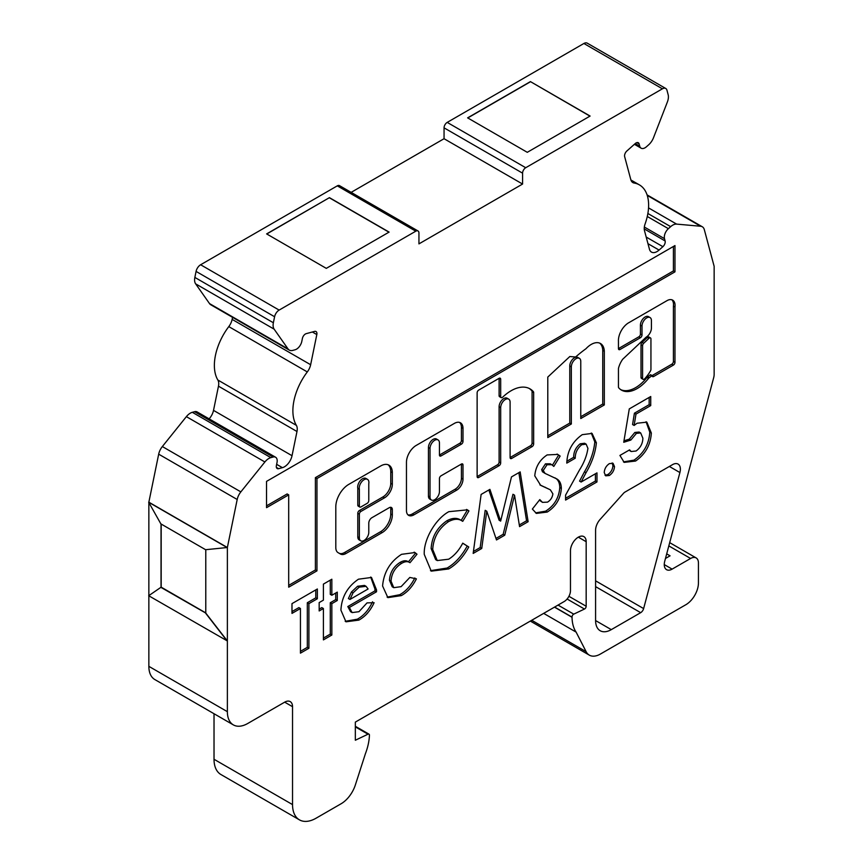 <?xml version="1.0" encoding="UTF-8"?>
<svg xmlns="http://www.w3.org/2000/svg" width="863" height="863" viewBox="0 0 863 863"><rect width="100%" height="100%" fill="white"/><g stroke="black" fill="none" stroke-linecap="round" stroke-linejoin="round"><path stroke-width="1.29" d="M650.475 337.918L648.9 337.012A2.222 1.284 120 0 0 647.8 337.12A2.222 1.284 120 0 0 647.326 337.476L642.104 342.384A2.222 1.284 120 0 0 641.015 344.747L641.015 377.39A2.222 1.284 120 0 0 641.468 378.404L643.043 379.31A2.222 1.284 120 0 0 644.78 378.684A26.893 15.534 120 0 0 650.465 370.961A2.222 1.284 120 0 0 650.939 369.396L650.939 338.932A2.222 1.284 120 0 0 650.475 337.918A2.222 1.284 120 0 0 649.364 338.026A2.222 1.284 120 0 0 648.89 338.382L643.679 343.291A2.222 1.284 120 0 0 642.579 345.653L642.579 378.296A2.222 1.284 120 0 0 643.043 379.31M628.674 322.773A14.509 8.371 120 0 0 618.447 341.392L618.447 348.598A2.222 1.284 120 0 0 618.911 349.612A2.222 1.284 120 0 0 620.022 349.504L640.432 337.713A2.222 1.284 120 0 0 642.007 334.995L642.007 326.031A6.667 3.851 -60 0 1 646.711 317.875A6.667 3.851 -60 0 1 650.044 317.541A6.667 3.851 -60 0 1 651.425 320.594L651.425 327.875A7.476 4.315 -60 0 1 646.128 337.185L622.719 359.235A16.063 9.266 120 0 0 618.534 368.123A2.222 1.284 120 0 0 618.447 368.749L618.447 386.969A2.222 1.284 120 0 0 618.717 387.821A31.338 18.091 120 0 0 621.479 390.119A31.338 18.091 120 0 0 648.501 378.404A2.222 1.284 -60 0 1 649.3 377.681L652.094 375.588A2.222 1.284 120 0 0 652.557 376.602A2.222 1.284 120 0 0 653.669 376.495L673.41 365.092A2.222 1.284 120 0 0 674.974 362.374L674.974 306.991A11.64 6.721 120 0 0 672.665 300.13A11.64 6.721 120 0 0 667.498 300.367L628.879 322.665A14.509 8.371 120 0 0 628.674 322.773M620.022 349.504L618.447 348.598L638.857 336.807A2.222 1.284 120 0 0 640.432 334.089L640.432 325.124A6.667 3.851 -60 0 1 645.146 316.969A6.667 3.851 -60 0 1 648.48 316.635L650.044 317.541M591.209 344.434A18.555 10.712 120 0 0 585.966 348.728A113.118 65.308 120 0 0 575.599 357.012L569.828 356.516L547.789 377.066L547.789 437.584L571.338 423.992L571.338 366.829A6.667 3.851 -60 0 1 576.053 358.674A6.667 3.851 -60 0 1 579.386 358.339A6.667 3.851 -60 0 1 580.767 361.392L580.767 418.544L604.316 404.952L604.316 351.241A18.555 10.712 120 0 0 600.486 343.517A18.555 10.712 120 0 0 591.209 344.434M547.789 435.772L569.774 423.086L569.774 365.923A6.667 3.851 -60 0 1 574.478 357.767A6.667 3.851 -60 0 1 577.811 357.433L579.386 358.339M511.09 390.756A37.875 21.866 120 0 0 502.741 397.12A2.222 1.284 -60 0 1 501.144 397.606A2.222 1.284 -60 0 1 500.68 396.592L500.68 379.224A2.222 1.284 120 0 0 500.216 378.21A2.222 1.284 120 0 0 499.105 378.318L478.695 390.098A2.222 1.284 120 0 0 477.131 392.827L477.131 476.57A2.222 1.284 120 0 0 477.584 477.584A2.222 1.284 120 0 0 478.695 477.476L499.105 465.686A2.222 1.284 120 0 0 500.68 462.967L500.68 407.627A6.667 3.851 -60 0 1 505.394 399.461A6.667 3.851 -60 0 1 508.728 399.138A6.667 3.851 -60 0 1 510.098 402.19L510.098 457.53A2.222 1.284 120 0 0 510.562 458.544A2.222 1.284 120 0 0 511.673 458.436L532.083 446.646A2.222 1.284 120 0 0 533.658 443.927L533.658 392.536A2.222 1.284 120 0 0 533.399 391.683A37.875 21.866 120 0 0 530.033 388.889A37.875 21.866 120 0 0 511.09 390.756M478.695 477.476L477.131 476.57L497.541 464.779A2.222 1.284 120 0 0 499.105 462.061L499.105 406.721A6.667 3.851 -60 0 1 503.819 398.555A6.667 3.851 -60 0 1 507.153 398.231L508.728 399.138M431.403 500.001L429.828 499.094A6.667 3.851 -60 0 1 428.447 496.052L428.447 447.509A6.667 3.851 -60 0 1 433.161 439.353A6.667 3.851 -60 0 1 436.495 439.03L438.059 439.936A6.667 3.851 -60 0 1 439.44 442.978L439.44 455.038A2.222 1.284 120 0 0 439.903 456.052A2.222 1.284 120 0 0 441.015 455.944L461.425 444.154A2.222 1.284 120 0 0 463 441.435L463 428.404A12.233 7.066 120 0 0 460.464 422.805A12.233 7.066 120 0 0 454.348 423.409L416.214 445.416A13.797 7.961 120 0 0 406.462 462.309L406.462 510.551A10.518 6.073 120 0 0 408.641 515.373A10.518 6.073 120 0 0 413.906 514.844L456.656 490.162A8.964 5.178 120 0 0 463 479.192L463 464.941A2.222 1.284 120 0 0 462.536 463.927A2.222 1.284 120 0 0 461.425 464.035L441.015 475.826A2.222 1.284 120 0 0 439.44 478.544L439.44 491.511A6.667 3.851 -60 0 1 436.538 498.221A6.667 3.851 -60 0 1 431.403 500.001A6.667 3.851 -60 0 1 430.022 496.959L430.022 448.426A6.667 3.851 -60 0 1 434.725 440.259A6.667 3.851 -60 0 1 438.059 439.936M367.487 479.353L365.912 478.447A6.828 3.948 120 0 0 362.503 478.782A6.828 3.948 120 0 0 357.789 488.307L357.789 505.125A2.222 1.284 120 0 0 358.253 506.139L359.817 507.045A2.222 1.284 120 0 0 360.928 506.937L367.207 503.312A2.222 1.284 120 0 0 368.781 500.594L368.781 483.776A6.828 3.948 120 0 0 367.487 479.353A6.828 3.948 120 0 0 364.067 479.688A6.828 3.948 120 0 0 359.364 489.213L359.364 506.031A2.222 1.284 120 0 0 359.817 507.045M209.116 418.868A11.1 6.408 120 0 0 213.517 410.378L218.468 386.182A11.1 6.408 120 0 0 217.864 380.033L296.376 425.362A11.1 6.408 -60 0 1 296.98 431.511L292.028 455.707A11.1 6.408 -60 0 1 284.445 466.807A11.1 6.408 -60 0 1 282.417 467.67L278.62 468.685A4.444 2.567 -60 0 1 277.217 468.566A4.444 2.567 -60 0 1 276.397 465.535L277.012 462.546A7.767 4.488 120 0 0 275.588 457.239A7.767 4.488 120 0 0 273.118 457.023L194.607 411.694A7.767 4.488 -60 0 1 197.077 411.91L275.588 457.239M214.024 713.733L214.024 759.267A33.312 19.234 120 0 0 220.917 774.521L299.429 819.85A33.312 19.234 -60 0 0 316.085 818.2L341.09 803.766A22.211 12.826 -60 0 0 355.373 784.909L365.394 753.766A44.412 25.642 -60 0 0 369.44 735.265A2.222 1.284 120 0 0 368.986 734.165A2.222 1.284 120 0 0 368.005 734.197L355.34 740.238L355.34 722.104L564.186 601.533A8.878 5.124 -60 0 0 570.465 590.648L570.465 550.756A11.1 6.408 -60 0 1 575.308 539.591A11.1 6.408 -60 0 1 583.873 536.613A11.1 6.408 -60 0 1 586.171 541.694L586.171 606.247A2.222 1.284 -60 0 1 584.596 608.976A2.222 1.284 -60 0 1 584.467 609.041L573.744 614.143A2.222 1.284 120 0 0 572.05 617.121L554.618 607.056M296.376 425.362A44.412 25.642 -60 0 1 307.304 371.931A11.1 6.408 120 0 0 310.648 364.725L316.818 334.564A4.444 2.567 120 0 0 316.009 331.532A4.444 2.567 120 0 0 314.596 331.403L306.257 333.636A4.444 2.567 -60 0 0 302.406 338.425L301.802 341.403A7.767 4.488 120 0 1 296.494 349.17A7.767 4.488 120 0 1 295.07 349.774L292.794 350.389A11.1 6.408 -60 0 1 289.267 350.076L210.755 304.747A11.1 6.408 -60 0 1 209.515 303.582L195.631 283.841A11.1 6.408 -60 0 1 194.855 277.422L196.074 271.413A6.667 3.851 -60 0 1 200.626 264.758L279.137 310.087L415.793 231.187A4.444 2.567 -60 0 1 418.016 230.971A4.444 2.567 -60 0 1 418.943 232.999L418.943 243.884L522.579 184.046L522.579 173.161A4.444 2.567 -60 0 1 525.718 167.724L662.406 88.813A6.667 3.851 -60 0 1 665.74 88.479A6.667 3.851 -60 0 1 666.959 90.216L668.145 94.671A11.1 6.408 -60 0 1 667.369 102.007L653.485 137.767A11.1 6.408 -60 0 1 648.717 144.747L646.441 146.764A7.767 4.488 -60 0 1 645.017 147.8A7.767 4.488 -60 0 1 641.133 148.188A7.767 4.488 -60 0 1 639.71 146.16L639.105 143.884A4.444 2.567 120 0 0 638.286 142.729A4.444 2.567 120 0 0 635.254 143.538L626.883 150.971A4.444 2.567 -60 0 0 624.661 156.688L630.821 179.687A11.1 6.408 -60 0 0 632.859 182.578A11.1 6.408 -60 0 0 634.165 183.042A44.412 25.642 -60 0 1 639.429 184.898A44.412 25.642 -60 0 1 645.114 223.905A11.1 6.408 -60 0 0 644.51 230.766L649.451 249.213A11.1 6.408 -60 0 0 651.489 252.104A11.1 6.408 -60 0 0 659.073 250.076L662.892 246.678L646.193 237.045M319.17 602.59L323.398 600.141L323.398 584.111L331.845 579.224L331.845 595.265L337.282 592.126L337.282 600.497L331.845 603.636L331.845 635.017L323.398 639.893L323.398 608.512L319.17 610.95L319.17 602.59M300.443 608.512L291.985 613.399L291.985 603.636L317.357 588.987L317.357 598.749L308.9 603.636L308.9 648.264L300.443 653.151L300.443 608.512L298.878 607.606L291.985 611.587M630.853 440.054L623.744 442.277L629.278 408.9L650.734 396.516L650.734 405.578L635.977 414.1L634.143 425.448L637.056 423.237L646.84 422.147L651.338 433.032C650.616 444.855 645.373 454.197 635.589 461.047L624.186 462.374L619.925 455.437L629.591 449.86L631.155 451.522L636.063 451.004C640.454 447.8 642.719 443.55 642.881 438.253L640.691 432.956L636.419 433.377L630.853 440.054L629.289 439.148L623.981 440.81M595.589 620.562L595.589 530.249A11.1 6.408 -60 0 1 600.119 519.407L623.582 493.237A4.444 2.567 -60 0 1 624.909 492.126L672.525 464.639A11.1 6.408 -60 0 1 678.081 464.089A11.1 6.408 -60 0 1 679.904 472.546L643.625 608.577A4.444 2.567 -60 0 1 640.68 612.665L611.295 629.634A22.211 12.826 -60 0 1 600.195 630.734A22.211 12.826 -60 0 1 595.589 620.562L611.295 629.634M279.137 310.087A6.667 3.851 120 0 0 274.596 316.743L196.074 271.413M289.267 350.076A11.1 6.408 -60 0 1 288.026 348.911L274.143 329.17A11.1 6.408 -60 0 1 273.366 322.751L274.596 316.743M284.682 702.158A11.1 6.408 -60 0 1 290.238 701.608A11.1 6.408 -60 0 1 292.535 706.689L284.682 702.158L247.778 723.464A28.867 16.667 -60 0 1 233.344 724.888A28.867 16.667 -60 0 1 227.368 711.673L227.368 547.509L237.196 499.494A11.1 6.408 -60 0 1 240.853 491.878L264.887 461.975A11.1 6.408 -60 0 1 270.842 457.638L273.118 457.023M299.429 819.85A33.312 19.234 -60 0 1 292.535 804.596L292.535 706.689M662.892 246.678A4.444 2.567 -60 0 0 665.114 240.96L664.499 238.684A7.767 4.488 120 0 1 668.394 228.673L670.67 226.645A11.1 6.408 -60 0 1 676.624 224.11L700.659 226.257A11.1 6.408 -60 0 1 702.288 226.764A11.1 6.408 -60 0 1 704.316 229.655L714.143 266.322L714.143 374.369A11.1 6.408 -60 0 1 713.669 377.746L664.737 561.22A11.1 6.408 120 0 0 666.57 569.677A11.1 6.408 120 0 0 672.115 569.127L690.594 558.469A11.1 6.408 -60 0 1 696.139 557.919A11.1 6.408 -60 0 1 698.437 563L698.437 582.946A17.767 10.259 -60 0 1 685.88 604.704L600.421 654.035A22.211 12.826 -60 0 1 589.321 655.136A22.211 12.826 -60 0 1 586.139 651.684L576.117 632.115A44.412 25.642 -60 0 1 572.04 617.282A2.222 1.284 -60 0 1 572.05 617.121M368.781 532.298A6.667 3.851 -60 0 1 365.869 539.008A6.667 3.851 -60 0 1 360.734 540.788A6.667 3.851 -60 0 1 359.364 537.735L359.364 514.175A2.222 1.284 -60 0 1 360.928 511.446L384.488 497.854A11.1 6.408 120 0 0 392.331 484.251L392.331 472.665A16.462 9.504 120 0 0 388.922 465.135A16.462 9.504 120 0 0 380.702 465.955L348.792 484.37A18.36 10.604 120 0 0 335.804 506.861L335.804 547.584A11.1 6.408 120 0 0 338.102 552.665L340.464 554.035A11.1 6.408 120 0 0 346.02 553.485L382.115 532.644A14.444 8.339 120 0 0 392.331 514.952L392.331 509.537A4.444 2.567 120 0 0 391.414 507.498A4.444 2.567 120 0 0 389.191 507.724L371.921 517.692A4.444 2.567 120 0 0 368.781 523.14L368.781 532.298M266.538 481.381L266.538 507.66L288.695 494.866L288.695 587.185L316.958 570.864L316.958 478.544L674.974 271.845L674.974 245.567L266.538 481.381M358.479 579.192L371.489 577.455L376.538 589.936L376.516 591.791L349.364 607.466L352.126 612.59L358.965 611.694L367.045 602.892L374.121 602.698C370.356 610.777 365.276 616.592 358.868 620.109L345.966 621.813L340.907 610.13C341.662 596.948 347.519 586.646 358.479 579.192M410.001 562.698C407.735 561.144 404.93 561.371 401.586 563.366C395.092 567.498 391.575 573.431 391.036 581.166L393.776 587.681L401.122 586.646L409.839 577.433L416.398 578.857C412.514 586.592 407.487 592.18 401.295 595.621L387.875 597.628L382.579 585.988C383.787 572.277 390.108 561.716 401.543 554.326L414.941 552.547L417.002 554.208L410.001 562.698L408.339 561.737L409.839 562.6M462.741 521.328C458.954 518.501 454.208 518.609 448.512 521.63C438.717 528.383 433.453 537.66 432.708 549.483L437.25 560.562L448.674 559.202C454.316 555.696 459.008 550.357 462.741 543.161L468.76 546.98C463.345 556.948 456.667 564.273 448.717 568.944L431.252 571.144L424.251 554.38C423.506 539.375 435.632 518.836 448.846 511.673L467.379 509.85L468.943 510.907L462.741 521.328L460.259 519.871M481.737 548.48L473.172 553.42L481.123 494.434L489.904 489.364L500.648 521.101L511.479 476.915L520.162 471.899L528.134 521.694L519.569 526.635L514.542 495.179L504.747 535.189L496.495 539.958L486.764 511.22L481.737 548.48L480.173 547.574L473.442 551.457M534.769 475.858C535.556 466.861 539.677 459.893 547.131 454.93L557.757 454.423L560.141 456.085L553.819 466.419L551.77 464.704L547.045 464.747L543.226 470.508L545.06 473.409L556.473 478.76C559.612 480.357 561.23 483.582 561.349 488.426C560.562 498.728 555.848 506.613 547.207 512.072L536.398 513.409L532.363 509.062L539.796 499.612L542.482 502.363L547.509 502.137C550.562 500.281 552.352 497.53 552.892 493.873L550.346 489.817L540.67 485.34L534.769 475.858M587.919 448.382L586.16 444.165L581.759 444.704C577.369 448.264 575.2 452.773 575.233 458.231L566.786 463.118C567.228 451.101 572.385 441.619 582.245 434.661L592.072 433.42L596.376 442.816C595.438 452.644 591.986 462.6 586.042 472.687L581.123 482.029L596.98 472.881L596.98 481.942L565.578 500.076L565.578 495.125L579.526 469.936C584.068 462.773 586.862 455.588 587.919 448.382M609.364 475.491L605.729 475.837L604.229 472.503C604.521 468.738 606.236 465.772 609.364 463.636L613.032 463.28L614.499 466.581C614.208 470.367 612.493 473.334 609.364 475.491L607.789 474.585L605.028 475.254M233.344 724.888L154.833 679.559A28.867 16.667 -60 0 1 148.857 666.344L148.857 595.815M148.857 595.621L148.857 502.546M227.206 547.595L148.695 502.266L160.863 523.873L205.621 549.709L227.368 547.509L148.857 502.18L158.684 454.165A11.1 6.408 -60 0 1 162.341 446.549L186.376 416.646A11.1 6.408 -60 0 1 192.33 412.309L194.607 411.694M217.864 380.033A44.412 25.642 -60 0 1 228.792 326.602A11.1 6.408 120 0 0 232.136 319.396L310.648 364.725M232.557 317.325L232.136 319.396M200.626 264.758L337.282 185.858A4.444 2.567 -60 0 1 339.504 185.642L418.016 230.971M351.144 192.363L444.057 138.716L444.057 127.843A4.444 2.567 -60 0 1 447.207 122.395L583.895 43.484A6.667 3.851 -60 0 1 587.228 43.15L665.74 88.479M161.187 524.057L161.187 587.153L205.782 612.903M160.863 587.336L205.782 613.086L227.368 640.961L148.695 595.729L161.025 587.25L161.025 523.97M205.782 613.086L205.782 549.699M530.421 81.607L590.098 116.052L527.282 152.32L467.617 117.864L530.421 81.607L589.936 116.138M576.117 632.115L543.668 613.377M666.7 553.873L670.066 555.815L665.481 558.458M522.579 184.046L444.057 138.716M389.105 232.093L326.29 268.361L266.624 233.905L329.429 197.649L389.105 232.093M205.621 613.172L227.206 641.058M266.786 233.992L329.429 197.649M329.429 197.821L388.943 232.179M467.768 117.951L530.421 81.78M649.159 397.422L649.159 404.671L650.734 405.578M649.159 404.671L634.413 413.194L635.977 414.1M634.413 413.194L632.568 424.542L634.143 425.448M646.053 421.759L649.763 432.126L651.338 433.032M649.763 432.126C649.052 443.949 643.798 453.291 634.014 460.141L635.589 461.047M634.014 460.141L623.453 461.888M629.008 450.206L631.155 451.522M640.691 432.956L639.127 432.05L634.844 432.46L636.419 433.377M634.844 432.46L629.289 439.148M360.734 540.788L359.17 539.882A6.667 3.851 -60 0 1 357.789 536.829L357.789 513.269A2.222 1.284 -60 0 1 359.364 510.54L382.913 496.948A11.1 6.408 120 0 0 390.766 483.345L390.766 471.759A16.462 9.504 120 0 0 388.102 464.747M338.911 553.129A11.1 6.408 120 0 0 344.445 552.579L380.551 531.737A14.444 8.339 120 0 0 390.766 514.046L390.766 508.631A4.444 2.567 120 0 0 390.486 507.293M357.789 488.307L359.364 489.213M407.919 514.812A10.518 6.073 120 0 0 412.341 513.938L455.092 489.256A8.964 5.178 120 0 0 461.425 478.285L461.425 464.035L463 464.941M441.015 455.944L439.44 455.038L459.85 443.248A2.222 1.284 120 0 0 461.425 440.529L461.425 427.498A12.233 7.066 120 0 0 459.623 422.439M288.695 585.373L315.394 569.958L315.394 477.638L673.41 270.939L673.41 246.473M673.41 270.939L674.974 271.845M315.394 477.638L316.958 478.544M315.394 569.958L316.958 570.864M266.538 505.847L287.131 493.949L288.695 494.866M315.782 589.893L315.782 597.843L317.357 598.749M315.782 597.843L307.325 602.73L308.9 603.636M307.325 602.73L307.325 647.358L308.9 648.264M307.325 647.358L300.443 651.328M501.144 397.606L499.569 396.7A2.222 1.284 -60 0 1 499.105 395.686L499.105 378.318L500.68 379.224M511.673 458.436L510.098 457.53L530.518 445.74A2.222 1.284 120 0 0 532.083 443.021L532.083 391.629A2.222 1.284 120 0 0 531.824 390.777A37.875 21.866 120 0 0 529.224 388.458M569.774 423.086L571.338 423.992M580.767 416.732L602.752 404.046L602.752 350.335L604.316 351.241M602.752 350.335A18.555 10.712 120 0 0 599.677 343.118M602.752 404.046L604.316 404.952M620.713 389.634A31.338 18.091 120 0 0 646.926 377.498A2.222 1.284 -60 0 1 647.735 376.775L650.529 374.682L652.094 375.588L671.835 364.186A2.222 1.284 120 0 0 673.41 361.468L673.41 306.085L674.974 306.991M673.41 306.085A11.64 6.721 120 0 0 671.835 299.774M650.529 375.157L652.094 376.063M330.281 580.13L330.281 594.359L331.845 595.265M335.718 593.032L335.718 599.591L337.282 600.497M335.718 599.591L330.281 602.73L331.845 603.636M330.281 602.73L330.281 634.111L331.845 635.017M330.281 634.111L323.398 638.081M319.17 609.138L321.823 607.606L323.398 608.512M370.691 577.045L374.974 589.03L376.538 589.936M374.974 589.03L374.941 590.885L376.516 591.791M374.941 590.885L347.789 606.56L349.364 607.466M347.789 606.56L350.561 611.684L352.126 612.59M372.557 601.791C368.792 609.871 363.701 615.686 357.293 619.203L358.868 620.109M357.293 619.203L345.189 621.317M366.074 586.322L364.499 585.416L357.595 586.257L351.468 591.975L348.393 598.544L349.968 599.451L368.091 588.987L366.074 586.322L359.17 587.164L353.032 592.881L349.968 599.451M351.468 591.975L353.032 592.881M357.595 586.257L359.17 587.164M414.132 552.137L417.002 554.208M415.437 553.302L408.436 561.791C406.171 560.238 403.366 560.465 400.011 562.46L401.586 563.366M400.011 562.46C393.517 566.592 390 572.525 389.461 580.26L391.036 581.166M389.461 580.26L392.212 586.775L393.776 587.681M414.833 577.951C410.95 585.686 405.912 591.274 399.72 594.715L401.295 595.621M399.72 594.715L387.099 597.131M466.581 509.429L468.943 510.907M467.379 510.001L461.187 520.4M461.176 520.421C457.379 517.595 452.644 517.703 446.948 520.723L448.512 521.63M446.948 520.723C437.153 527.476 431.878 536.754 431.133 548.566L432.708 549.483M431.133 548.566L435.675 559.645L437.25 560.562M462.708 543.226L468.76 546.98M467.185 546.074C461.77 556.042 455.092 563.366 447.142 568.037L448.717 568.944M447.142 568.037L430.486 570.659M488.846 489.979L499.084 520.195L500.648 521.101M518.857 472.644L526.559 520.788L528.134 521.694M526.559 520.788L519.31 524.974M504.747 535.189L503.172 534.283L512.967 494.272L514.542 495.179M503.172 534.283L495.988 538.436M480.173 547.574L485.189 510.313L486.764 511.22M557.045 454.057L560.141 456.085M558.566 455.179L552.46 465.157M551.77 464.704L550.195 463.798L545.47 463.841L547.045 464.747M545.47 463.841L541.662 469.601L543.226 470.508M541.662 469.601L542.439 471.759L544.014 472.665M542.439 471.759L545.06 473.409M554.909 477.854C558.037 479.45 559.666 482.676 559.774 487.519L561.349 488.426M559.774 487.519C558.987 497.822 554.273 505.707 545.632 511.166L547.207 512.072M545.632 511.166L535.578 512.881M539.353 500.173L542.482 502.363M550.346 489.817L539.904 484.877M586.16 444.165L584.596 443.258L580.184 443.798L581.759 444.704M580.184 443.798C575.804 447.358 573.625 451.867 573.668 457.325L575.233 458.231M573.668 457.325L566.894 461.241M591.263 433.021L594.801 441.91L596.376 442.816M594.801 441.91C593.863 451.737 590.421 461.694 584.478 471.781L579.558 481.123L581.123 482.029M595.405 473.787L595.405 481.036L596.98 481.942M595.405 481.036L565.578 498.264M612.147 462.956L612.924 465.675L614.499 466.581M612.924 465.675C612.633 469.461 610.928 472.428 607.789 474.585M213.517 410.378L292.028 455.707M586.171 606.247L568.922 596.301M639.71 146.16L635.222 143.571M525.718 167.724L447.207 122.395M662.406 88.813L583.895 43.484M586.171 541.694L578.318 537.164M572.04 617.282L554.467 607.142M586.139 651.684L531.727 620.27M690.594 558.469L668.825 545.901M672.115 569.127L664.273 564.596M700.659 226.257L647.261 195.426M676.624 224.11L648.545 207.897M670.67 226.645L647.886 213.495M668.394 228.673L647.282 216.484M522.579 173.161L444.057 127.843M273.366 322.751L194.855 277.422M274.143 329.17L195.631 283.841M288.026 348.911L209.515 303.582M270.842 457.638L192.33 412.309M415.793 231.187L337.282 185.858M227.368 711.673L148.857 666.344M292.535 804.596L214.024 759.267M278.62 468.685L276.397 467.412M664.499 238.684L644.348 227.045M665.114 240.96L644.251 228.911M639.105 143.884L636.883 142.6M679.904 472.546L669.375 466.462M643.625 608.577L595.589 580.842M640.68 612.665L595.589 586.635M264.887 461.975L186.376 416.646M240.853 491.878L162.341 446.549M237.196 499.494L158.684 454.165M368.005 734.197L355.34 726.883M573.744 614.143L558.037 605.082M584.467 609.041L567.099 599.019M316.818 334.564L312.374 331.996M296.98 431.511L218.468 386.182M307.304 371.931L228.792 326.602M631.802 181.672L634.165 183.042M647.962 243.668L659.073 250.076M282.417 467.67L276.645 464.337M357.789 536.829L359.364 537.735M390.766 508.631L392.331 509.537M390.766 514.046L392.331 514.952M380.551 531.737L382.115 532.644M344.445 552.579L346.02 553.485M390.766 471.759L392.331 472.665M390.766 483.345L392.331 484.251M382.913 496.948L384.488 497.854M359.364 510.54L360.928 511.446M357.789 513.269L359.364 514.175M357.789 505.125L359.364 506.031M428.447 447.509L430.022 448.426M428.447 496.052L430.022 496.959M461.425 478.285L463 479.192M455.092 489.256L456.656 490.162M412.341 513.938L413.906 514.844M461.425 427.498L463 428.404M461.425 440.529L463 441.435M459.85 443.248L461.425 444.154M499.105 406.721L500.68 407.627M499.105 462.061L500.68 462.967M497.541 464.779L499.105 465.686M499.105 395.686L500.68 396.592M531.824 390.777L533.399 391.683M532.083 391.629L533.658 392.536M532.083 443.021L533.658 443.927M530.518 445.74L532.083 446.646M569.774 365.923L571.338 366.829M673.41 361.468L674.974 362.374M671.835 364.186L673.41 365.092M652.094 375.588L653.669 376.495M647.735 376.775L649.3 377.681M646.926 377.498L648.501 378.404M640.432 325.124L642.007 326.031M640.432 334.089L642.007 334.995M638.857 336.807L640.432 337.713M642.104 342.384L643.679 343.291M641.015 344.747L642.579 345.653M647.326 337.476L648.89 338.382M641.015 377.39L642.579 378.296M545.071 487.196L546.646 488.102M584.478 471.781L586.042 472.687M634.402 144.304L641.133 148.188M530.324 621.08L589.321 655.136M669.699 542.644L696.139 557.919M647.088 194.887L702.288 226.764M355.34 726.29L368.986 734.165M630.907 179.979L639.429 184.898"/></g></svg>
